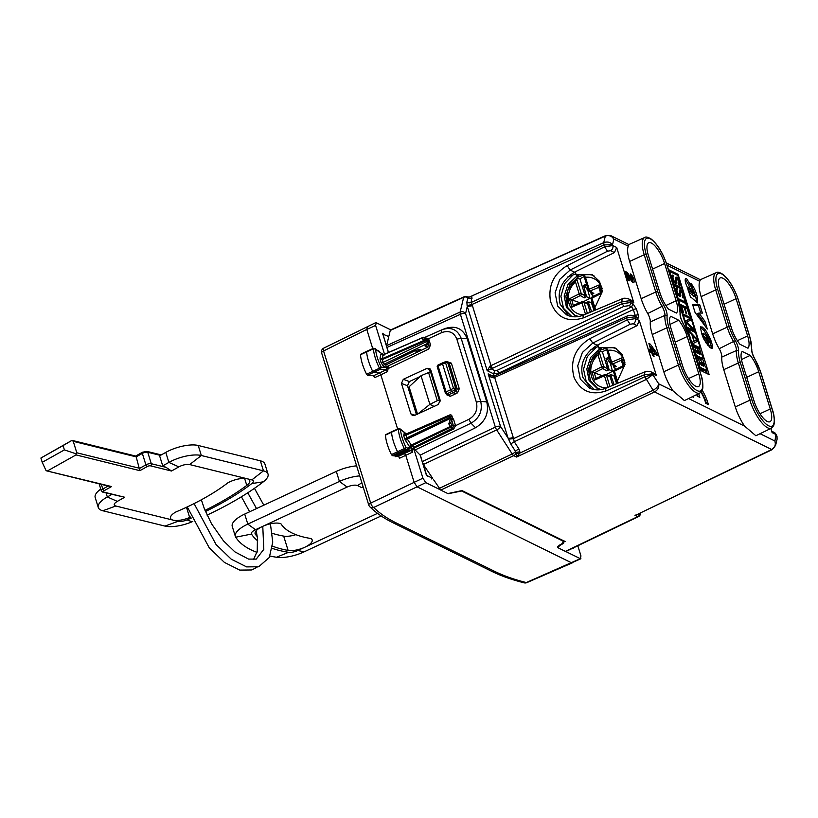 <?xml version="1.0" encoding="UTF-8"?>
<svg xmlns="http://www.w3.org/2000/svg" width="818" height="818" viewBox="0 0 818 818"><rect width="100%" height="100%" fill="white"/><g stroke="black" fill="none" stroke-linecap="round" stroke-linejoin="round"><path stroke-width="1.23" d="M257.271 536.577A157.465 56.544 -17.2 0 1 255.421 534.348A14.305 5.133 -17.2 0 1 255.124 533.776A14.305 5.133 -17.2 0 1 262.517 526.455A14.305 5.133 -17.2 0 1 280.963 523.817A129.346 46.442 -17.2 0 0 291.985 532.968A129.346 46.442 -17.2 0 0 310.799 538.5A14.305 5.133 162.8 0 1 312.169 539.931A14.305 5.133 162.8 0 1 304.777 547.252L297.783 550.504A8.037 2.883 162.8 0 1 288.56 552.314A160.676 57.7 -17.2 0 1 272.21 548.357M359.716 475.871A24.1 8.65 -17.2 0 0 339.419 481.434L336.31 471.413L244.705 514.072L247.813 524.103L339.419 481.434L347.129 487.047L255.523 529.716A8.037 2.883 -17.2 0 0 251.494 534.082L235.717 537.191A24.1 8.65 -17.2 0 1 235.359 536.434A24.1 8.65 -17.2 0 1 247.813 524.103L255.523 529.716M347.129 487.047A8.037 2.883 -17.2 0 1 357.517 485.585L361.75 487.661L363.161 486.996M362.977 486.383L361.75 487.661M336.31 471.413A24.1 8.65 -17.2 0 1 356.607 465.841M381.168 515.953L304.163 551.823L297.783 550.504M377.517 513.367L304.777 547.252A14.305 5.133 162.8 0 1 288.11 550.432A157.465 56.544 -17.2 0 1 272.496 546.168M272.23 533.316A157.465 56.544 -17.2 0 0 283.672 536.107A14.305 5.133 162.8 0 0 295.86 534.665M288.56 552.314L276.484 557.252A24.1 8.65 162.8 0 0 304.163 551.823M276.484 557.252A176.749 63.467 -17.2 0 1 269.991 556.056M256.995 552.365A176.749 63.467 -17.2 0 1 235.717 537.191M257.721 540.831A160.676 57.7 -17.2 0 1 251.494 534.082M235.359 536.434L232.251 526.403A24.1 8.65 -17.2 0 1 244.705 514.072M190.829 516.945A157.465 56.544 -17.2 0 1 189.643 517.467A14.305 5.133 -17.2 0 1 173.212 520.166A14.305 5.133 -17.2 0 1 170.512 518.254A14.305 5.133 -17.2 0 1 175.768 512.027A129.346 46.442 -17.2 0 0 204.5 498.05A129.346 46.442 -17.2 0 0 227.936 482.773A14.305 5.133 162.8 0 1 247.087 478.734L251.832 479.9A8.037 2.883 162.8 0 1 251.791 483.561A160.676 57.7 -17.2 0 1 222.68 502.538A160.676 57.7 -17.2 0 1 205.471 511.516M164.98 526.086L102.843 510.759L115.819 506.005L177.956 521.332A8.037 2.883 -17.2 0 0 186.995 519.9L192.077 521.792A24.1 8.65 -17.2 0 1 164.98 526.086L177.956 521.332M115.819 506.005A8.037 2.883 -17.2 0 1 117.311 501.393L124.704 497.252L103.722 492.078A2.413 0.869 -17.2 0 1 104.172 490.698A1.605 0.767 -119.3 0 1 102.792 489.031L101.35 484.368M102.843 510.759A24.1 8.65 -17.2 0 1 98.283 507.528A24.1 8.65 -17.2 0 1 107.322 496.945L111.841 494.409M103.722 492.078A1.605 1.288 -76.1 0 1 102.894 492.201L124.704 497.252M104.172 490.698L111.555 486.557L110.093 486.526M98.283 507.528L95.185 497.508A24.1 8.65 -17.2 0 1 100.767 489.092M166.054 467.354L171.483 471.015L150.512 465.841A1.605 1.288 103.9 0 0 151.299 463.714L166.054 467.354L162.731 465.871L168.886 462.415A24.1 8.65 162.8 0 1 201.33 455.514L263.468 470.851L251.832 479.9M251.791 483.561L263.355 481.812A24.1 8.65 162.8 0 0 268.028 474.072L264.92 464.051A24.1 8.65 162.8 0 0 260.369 460.82L198.232 445.483L201.33 455.514L189.684 464.563L247.087 478.734A14.305 5.133 162.8 0 1 249.787 480.647A14.305 5.133 162.8 0 1 246.78 485.411A157.465 56.544 -17.2 0 1 220.809 502.078A157.465 56.544 -17.2 0 1 205.001 510.371M189.684 464.563A8.037 2.883 162.8 0 0 178.876 466.873L168.886 462.415L165.778 452.395A24.1 8.65 162.8 0 1 198.232 445.483M171.483 471.015L178.876 466.873M150.512 465.841A2.413 0.869 162.8 0 0 147.26 466.526L139.878 470.667L136.177 456.853L73.252 441.331L71.994 440.37L63.058 445.595L64.397 449.9L42.229 462.323L40.9 458.029L63.058 445.595M162.731 465.871L159.622 455.841L165.778 452.395M135.44 456.342L136.177 456.853L135.44 456.342M161.258 454.931L146.903 451.383A1.605 1.288 103.9 0 1 147.741 452.252L151.299 463.714A4.018 1.442 162.8 0 0 145.89 464.859L139.735 468.315L76.8 452.783L73.252 441.331M268.028 474.072A24.1 8.65 162.8 0 0 263.468 470.851L260.369 460.82M263.355 481.812A176.749 63.467 -17.2 0 1 207.066 515.115M192.803 521.485A176.749 63.467 -17.2 0 1 192.077 521.792M191.289 518.05A160.676 57.7 -17.2 0 1 186.995 519.9M71.575 440.585L40.9 458.029M111.555 486.557L46.473 470.82M47.7 470.79L76.013 454.91L76.166 453.857L64.397 449.9M46.115 470.718L42.229 462.323M76.8 452.783L76.166 453.857M708.603 338.202L704.186 330.697L700.464 327.364A6.104 2.025 -115 0 0 700.525 328.427L702.417 335.728A14.356 4.755 -115 0 0 703.061 337.343A14.612 4.836 -115 0 0 703.828 339.071L708.368 346.014L706.087 338.672L704.257 336.73A2.403 0.798 -115 0 1 703.869 336.167A2.699 0.89 -115 0 1 703.521 335.482A3.067 1.022 -115 0 1 703.204 334.726A1.851 0.613 -115 0 1 703.03 334.081L702.008 334.562M703.03 334.081A1.83 0.603 -115 0 1 702.999 333.611L701.854 334.133M701.793 333.928A2.096 0.695 -115 0 1 701.813 333.918L703.183 333.274A2.096 0.695 -115 0 1 703.879 333.621L706.077 335.83L709.615 347.261L712.028 348.519L712.601 346.801L711.22 347.445L711.159 348.437M709.871 342.088A64.919 21.503 -115 0 1 710.198 343.141A24.898 8.241 -115 0 1 710.934 345.799A6.554 2.168 -115 0 1 711.22 347.445M705.781 342.762L704.717 339.306L703.296 337.885M706.527 337.282L707.253 336.944L708.685 338.284A2.474 0.818 -115 0 1 709.687 339.756A2.127 0.706 -115 0 1 709.983 340.452A2.117 0.706 -115 0 1 710.096 341.955A2.035 0.675 -115 0 1 710.004 342.026A2.035 0.675 -115 0 1 709.86 342.047L708.715 342.589A2.035 0.675 -115 0 1 708.633 342.66A2.035 0.675 -115 0 1 708.48 342.681A2.495 0.828 -115 0 1 708.163 342.537L708.153 342.527M703.204 334.726L702.222 335.186M688.582 398.55L744.595 426.096A25.225 8.354 -115 0 1 735.29 406.904L723.756 369.664A25.225 8.354 -115 0 1 721.803 357.077L736.404 350.554A1.605 1.309 4.8 0 1 738.582 351.075A9.611 3.18 -115 0 0 735.351 340.625L719.206 348.693A7.71 2.556 -115 0 1 721.803 357.077M719.206 348.693A25.225 8.354 -115 0 1 712.662 333.846L701.118 296.607A25.225 8.354 -115 0 1 699.738 281.31L667.038 265.226M702.253 390.309A20.082 6.656 -115 0 1 708.388 404.603L705.73 403.294A14.059 4.663 -115 0 0 700.985 392.251M696.742 394.562L697.202 396.065L699.84 397.364L698.684 393.611M692.345 396.71L693.531 397.292A14.059 4.663 -115 0 1 693.183 396.301M699.646 369.971L668.572 269.664L678.081 274.337L709.145 374.644L699.646 369.971M685.709 278.386L686.506 278.519C684.564 278.682 684.789 281.474 687.171 286.893L690.596 297.435A3.027 1.002 -115 0 1 690.74 297.312A2.168 0.716 -115 0 1 691.036 297.343A5 1.656 -115 0 1 691.578 297.711A9.08 3.006 -115 0 1 692.13 298.212L697.672 302.957L697.427 297.66L696.046 298.304L696.752 302.68M685.228 279.112L686.506 278.519L689.809 283.723L695.055 295.963L693.674 296.607L695.055 295.963M697.427 297.66C696.23 291.985 694.073 287.22 690.934 283.345L693.286 290.952A3.282 1.084 -115 0 1 694.288 292.159L695.484 295.687A1.595 0.532 -115 0 1 695.361 296.065L693.981 296.709M712.601 346.801A6.554 2.168 -115 0 0 712.304 345.165A24.898 8.241 -115 0 0 711.568 342.497A64.919 21.503 -115 0 0 710.464 339L705.556 330.053L702.192 326.995L700.464 327.374L700.873 326.494M702.376 313.1L698.94 313.038L704.891 321.229L707.314 329.051L695.044 312.384L692.641 304.633L699.83 304.899L702.376 313.1M703.521 335.482L702.498 335.953M703.869 336.167L702.785 336.668M704.257 336.73L703.04 337.302M704.584 337.169L703.255 337.793M706.087 338.672L704.717 339.306M702.192 326.995L700.821 327.64M705.556 330.053L704.186 330.697M707.253 336.944L708.408 340.687L707.682 341.024M708.408 340.687L709.533 341.904L708.163 342.537M708.48 342.681L709.86 342.047A2.495 0.828 -115 0 1 709.533 341.904M700.351 279.715L699.738 281.31M650.739 371.72A4.018 3.507 116.2 0 1 650.862 371.771A4.018 3.507 116.2 0 1 652.529 373.775L652.805 374.685L646.138 379.501L514.266 441.73A4.018 1.462 -32.8 0 0 510.923 444.276L508.05 438.07L500.524 426.403L465.575 313.591L467.282 306.464L472.446 305.748L471.996 304.48L603.991 244.93L604.563 246.801L612.815 245.574L612.529 244.674L604.011 244.919L603.735 242.649C607.283 241.412 610.218 242.087 612.529 244.674L613.878 239.071L610.913 235.717L628.848 244.541L628.244 246.146L613.878 239.071C611.7 235.911 608.837 234.919 605.31 236.095L469.42 297.057L605.657 235.594M744.595 426.096L755.893 435.759L771.374 428.192A24.929 8.262 -115 0 1 749.871 400.237L735.29 406.904M654.635 391.904L653.061 390.247L654.635 391.904C657.866 389.981 659.226 387.303 658.725 383.857C658.285 386.311 656.394 388.438 653.061 390.237L644.84 376.72L652.805 374.685L658.725 383.857L673.102 390.932L684.41 400.585L699.891 393.029A24.929 8.262 -115 0 1 678.388 365.073L663.797 371.74L652.263 334.49A25.225 8.354 -115 0 1 650.31 321.903L664.911 315.39A1.605 1.309 4.8 0 1 667.099 315.901A9.611 3.18 -115 0 0 663.858 305.451A23.323 7.73 -115 0 1 657.805 291.729A1.605 0.573 162.8 0 0 655.75 292.016L641.169 298.682L629.635 261.433A25.225 8.354 -115 0 1 628.244 246.146M760.075 433.714L774.922 441.025C775.945 444.726 774.881 447.548 771.711 449.491L638.234 513.98M673.102 390.932A25.225 8.354 -115 0 1 663.797 371.74M697.989 396.454L697.314 394.286M701.384 391.812A20.082 6.656 -115 0 1 706.578 403.714M699.431 348.335L701.159 353.938M702.723 358.979L704.83 365.779M706.384 370.81L707.294 373.734M678.081 274.337L676.813 274.93M669.052 271.218L669.605 271.494M692.253 287.619L693.981 291.709M695.423 295.993L696.046 298.304M692.243 294.102L693.674 296.607M689.809 283.723L688.439 284.367L689.789 287.66M685.136 279.153L688.439 284.367M699.83 304.899L698.46 305.543L700.791 313.069M692.866 305.329L698.46 305.543M704.891 321.229L703.521 321.873L704.605 325.359M698.94 313.038L697.57 313.683L703.521 321.873M771.671 431.198L774.329 432.507A4.018 3.507 116.2 0 1 775.985 434.511L772.1 432.599L770.822 428.468M663.858 305.451L647.713 313.529A7.71 2.556 -115 0 1 650.31 321.903M647.713 313.529A25.225 8.354 -115 0 1 641.169 298.682M628.112 298.662A4.018 3.507 116.2 0 1 628.234 298.713L632.089 300.615L633.786 302.629L616.7 247.486L612.815 245.574A4.018 3.507 -63.8 0 1 610.606 250.697L614.43 252.588L616.7 247.486M654.737 373.673L656.414 375.687L639.328 320.544L635.443 318.631L627.202 319.858L630.157 324.265L633.234 323.754A4.018 3.507 -63.8 0 0 635.443 318.631L634.88 316.822A2.413 2.106 -63.8 0 0 633.889 315.615L636.445 316.873A2.413 2.106 -63.8 0 1 637.437 318.079L634.88 316.822L626.608 317.946L627.202 319.858L589.798 338.683C574.921 348.09 569.706 361.075 574.134 377.64C580.708 391.29 591.332 395.728 605.985 390.943A4.018 1.35 -112.8 0 1 606.158 388.121C600.136 390.523 594.492 390.462 589.246 387.957L580.289 379.082L577.733 365.851L582.375 352.435L592.753 343.09L630.157 324.265M630.985 280.318L632.345 279.684A1.605 0.532 -115 0 0 632.273 278.284A1.605 0.532 -115 0 0 631.22 276.791L630.341 273.928A4.816 1.595 -115 0 1 633.48 278.406A4.816 1.595 -115 0 1 633.705 282.588A4.816 1.595 -115 0 1 631.015 280.369L627.703 275.063L629.482 280.789L628.071 280.093L625.412 271.504L626.813 272.189A3.211 1.063 -115 0 1 628.142 273.631L626.762 274.265A3.211 1.063 65 0 0 625.934 273.202M632.345 279.684A1.605 0.532 -115 0 1 631.455 278.938L628.142 273.631M654.073 356.331L653.183 353.468L657.416 355.544L656.527 352.681L650.3 344.153L648.889 343.458L650.893 349.91L649.482 349.214L650.371 352.077L651.772 352.773L652.662 355.636L654.073 356.331M771.691 449.501L772.621 449.062L771.691 449.501L654.615 391.914L516.587 457.037L516.046 452.937A4.018 3.507 116.2 0 1 513.765 455.646L440.769 490.094L447.845 493.571L462.017 490.585L565.105 541.526M564.706 541.107L563.438 542.763M557.62 546.557L558.316 547.917L559.41 545.708L563.612 543.305M558.316 547.917L565.391 551.393L566.312 550.954M774.329 432.507L776.63 435.166L775.985 434.511L774.922 441.025L775.607 445.391L772.304 449.552L638.101 514.041M700.28 347.936L692.181 343.959L669.717 271.443L677.815 275.431L700.28 347.936L698.909 348.58L696.098 347.2M694.267 346.3L691.956 345.165M695.218 351.832L696.292 355.298L697.519 355.902L698.01 357.466L701.895 359.368L703.265 358.724L702.222 355.349L695.811 346.822L694.513 346.188L696.445 352.435L695.218 351.832L694.175 352.323M695.361 356.147L697.284 358.437M694.513 346.188L693.143 346.822L694.758 352.047M698.889 363.662L699.963 367.129L701.19 367.732L701.67 369.307L705.556 371.198L706.936 370.554L705.893 367.19L699.482 358.662L698.173 358.018L700.116 364.266L698.889 363.662L697.836 364.153M699.022 367.988L701.691 370.626L703.071 369.992L702.58 368.417L706.936 370.554M698.173 358.018L696.803 358.662L698.419 363.877M689.349 292.026L691.588 294.408L692.958 293.764L690.719 291.382L689.349 292.026L688.061 290.073M775.597 445.401L777.1 439.174L776.63 435.166M440.769 490.094L433.622 479.788M420.35 455.064L422.701 463.244M386.423 346.157L388.56 352.446M391.188 330.012L390.268 330.452L389 335.728M467.753 297.067L467.436 296.883A4.018 4.018 0 0 0 464.01 296.832A4.018 1.309 65.7 0 0 463.673 297.323A4.018 3.497 13.5 0 1 467.927 297.711L467.702 297.016L471.833 296.811L467.753 297.067A4.018 3.507 -63.8 0 0 467.436 296.883M656.414 375.687L652.529 373.775L644.236 374.859L644.819 376.73L513.561 438.663L508.479 439.123M616.527 348.662A22.096 19.274 -63.8 0 0 602.416 349.531L598.756 347.732L597.866 344.859L637.069 325.636L639.328 320.544M598.756 347.732L614.86 347.732L622.13 354.419L625.024 364.409L616.056 383.959M633.786 302.629L629.891 300.717L630.453 302.537L622.201 303.713L621.608 301.801L583.357 317.885A4.018 1.35 -112.8 0 1 583.531 315.063L621.782 298.979C623.51 298.815 622.232 297.558 628.234 298.713A4.018 3.507 116.2 0 1 629.891 300.717L621.608 301.801L622.345 299.04M568.704 315.768L560.187 304.265C556.905 291.126 561.659 280.431 574.471 272.169L614.43 252.588M575.228 271.801L576.117 274.674L592.222 274.674L599.492 281.361L602.396 291.351L593.418 310.901M627.703 275.063L626.66 275.543M632.774 282.394A4.816 1.595 65 0 0 632.334 279.684M627.355 275.216L626.762 274.265M653.183 353.468L652.14 353.949M655.555 354.634L653.93 351.638M656.527 352.681L655.146 353.315M651.159 347.854L649.584 345.697M650.3 344.153L649.257 344.634M650.893 349.91L649.85 350.39M739.963 344.286A18.477 6.125 -115 0 1 731.425 327.946L719.881 290.697A18.477 6.125 -115 0 1 720.188 277.936A18.477 6.125 -115 0 1 736.088 298.672L747.621 335.912A18.477 6.125 -115 0 1 747.959 348.223L739.963 344.286M750.178 355.38A18.477 6.125 -115 0 1 758.715 371.73L770.249 408.969A18.477 6.125 -115 0 1 769.953 421.74A18.477 6.125 -115 0 1 754.053 401.004L742.519 363.754A18.477 6.125 -115 0 1 742.182 351.454L750.178 355.38L741.466 359.603M439.205 488.428L512.211 453.98A4.018 1.288 -115.3 0 0 513.765 455.646L516.587 457.037L519.859 453.1L516.209 453.632M565.391 551.393L637.723 516.628A4.018 1.35 64.3 0 0 638.326 516.69A4.018 4.018 0 0 0 640.494 514.001A4.018 3.497 -166.5 0 0 640.555 512.937L639.451 514.256L639.471 513.387M639.952 513.152L640.003 513.919A4.018 3.507 116.2 0 1 637.723 516.628L634.901 515.238L639.451 514.256M676.466 313.049L668.47 309.122A18.477 6.125 -115 0 1 659.932 292.772L648.398 255.533A18.477 6.125 -115 0 1 648.694 242.762A18.477 6.125 -115 0 1 664.594 263.498L676.128 300.748A18.477 6.125 -115 0 1 676.466 313.049M670.688 316.28L678.684 320.216A18.477 6.125 -115 0 1 687.222 336.556L698.766 373.806A18.477 6.125 -115 0 1 698.47 386.566A18.477 6.125 -115 0 1 682.57 365.83L671.026 328.591A18.477 6.125 -115 0 1 670.688 316.28M692.181 343.959L691.66 344.204M669.717 271.443L669.196 271.688M696.292 355.298L695.249 355.789M697.519 355.902L696.149 356.536M698.01 357.466L696.629 358.11M703.265 358.724L698.92 356.587L698.92 358.386M699.963 367.129L698.909 367.619M701.19 367.732L699.809 368.376M701.67 369.307L700.3 369.94M690.719 291.382L689.441 289.429L688.122 290.042M689.155 287.159L689.155 287.159A3.241 1.074 -115 0 1 689.605 287.466L691.363 290.41A55.297 18.313 -115 0 1 692.958 293.764M689.441 289.429A3.824 1.268 -115 0 1 689.124 288.662A2.659 0.879 -115 0 1 688.93 288.12A2.076 0.685 -115 0 1 688.828 287.568L687.58 287.752M688.828 287.568L687.734 288.079M688.93 288.12L687.969 288.57M689.124 288.662L688.224 289.081M431.812 478.55L432.456 478.264A4.018 1.329 65 0 0 432.702 478.346L431.321 478.949M432.702 478.346L422.875 463.837M385.881 344.409L386.689 345.615L460.145 312.026A4.018 1.309 65.7 0 0 460.401 314.306A4.018 1.442 -17.2 0 1 465.575 313.591A4.018 3.497 13.5 0 0 460.145 312.026L463.673 297.323L390.268 330.452M388.877 336.004L388.53 336.443A4.018 1.329 -115 0 1 388.785 336.607L386.74 345.145M469.409 297.057L467.814 297.067M633.02 303.795L636.455 309.132L638.224 314.818L635.126 315.257L633.357 309.562L631.639 306.893L629.073 305.635A2.413 2.106 116.2 0 0 630.453 302.537L633.02 303.795L631.639 306.893L497.027 370.411A2.413 0.777 -115.3 0 1 498.745 373.08L493.581 373.816L487.17 370.656L490.094 366.004L491.27 368.898L487.17 370.656L467.282 306.464L467.109 305.595L471.996 304.48L471.127 302.476L471.833 296.811M644.973 372.098L644.236 374.859L605.985 390.943M597.866 344.859L597.099 345.227C584.287 353.478 579.533 364.184 582.825 377.323L591.342 388.826M593.878 275.605A22.096 19.274 116.2 0 0 579.788 276.474L576.117 274.674M583.357 317.885C567.109 322.844 556.148 317.323 550.494 301.321C548.029 285.779 553.582 273.877 567.171 265.625L604.563 246.801L607.529 251.208L610.606 250.697M650.555 350.063L650.923 351.239L652.805 352.159L654.175 351.525L651.414 347.732L650.371 348.223M518.888 448.898A4.018 1.462 -32.8 0 0 515.544 451.434A3.62 3.17 -167.6 0 1 516.046 452.937A4.018 1.892 177.1 0 1 519.88 451.894L518.888 448.898L514.266 441.73L513.213 437.344A4.018 1.442 162.8 0 1 508.05 438.07L488.162 373.877C489.287 376.331 491.148 377.64 493.755 377.824L493.602 376.413M669.973 324.429L678.684 320.216M677.682 278.284L676.926 278.631L678.92 281.678L678.96 285.134L679.932 284.756L679.646 282.179L676.517 277.23A3.855 1.278 -115 0 0 675.934 277.159A3.855 1.278 -115 0 0 675.586 277.783L676.046 281.965A2.986 0.992 -115 0 1 675.77 282.486A2.986 0.992 -115 0 1 675.361 282.455L673.613 280.216L672.856 277.118L672.13 277.455L672.406 275.114L673.132 275.196L673.603 276.709L672.079 277.169L673.163 276.668M676.946 278.641L675.658 279.02L676.568 278.59M672.14 277.476L673.705 281.474L675.995 283.948L676.875 283.008L676.476 278.662M674.717 285.646L681.68 289.071L681.241 287.65L674.277 284.224L674.717 285.646M681.742 291.147L681.057 291.464L682.856 294.388L682.897 297.854L683.797 297.65L683.163 293.723L680.811 290.165L679.523 290.513L679.983 294.674A2.986 0.992 -115 0 1 679.707 295.206A2.986 0.992 -115 0 1 679.298 295.165L677.549 292.926L676.793 289.828L676.077 290.165L676.343 287.824L677.069 287.905L677.539 289.419L676.016 289.879L677.1 289.378M676.977 289.449L676.026 289.93M679.523 290.492A3.855 1.278 -115 0 1 679.87 289.869A3.855 1.278 -115 0 1 680.464 289.94L679.553 290.37M681.057 291.453L679.594 291.729L680.504 291.3M676.077 290.185L677.641 294.183L679.932 296.658L680.811 295.727L680.382 291.433M684.768 299.04L684.134 298.734L685.147 301.985L678.817 298.877L679.257 300.288L685.586 303.406L687.212 306.934L684.768 299.04L684.298 299.255M689.298 315.38L689.922 315.687L687.529 307.946L680.566 304.521L682.969 312.261L683.592 312.568L681.639 306.249L684.196 307.507L686.097 313.621L686.721 313.928L684.83 307.824L687.335 309.051L689.298 315.38M686.885 322.077L691.21 319.818L690.525 317.629L683.572 314.204L684.012 315.625L690.198 318.672L685.658 320.953L686.026 322.159L693.869 330.533L687.682 327.486L688.122 328.897L695.085 332.323L694.4 330.145L686.885 322.077L686.23 322.374M697.795 341.096L697.314 339.531L688.459 329.991L688.93 331.525L691.905 334.726L693.94 341.31L692.243 342.21L692.723 343.744L697.795 341.096L696.425 341.74L695.975 340.298M697.907 353.345L697.038 350.513L700.085 354.388L697.907 353.345M701.578 365.176L700.699 362.343L703.756 366.219L701.578 365.176M432.456 478.264L427.354 475.749L426.209 473.97L423.254 463.653M434.082 406.423L429.89 404.358L421.014 375.707L428.581 372.558L430.708 372.364L431.751 373.1M417.558 414.215L429.89 404.358L437.282 400.667L439.389 400.37L440.319 401.045M421.014 375.707L409.072 386.812L417.517 414.072M388.53 336.443L382.701 334.143M383.417 333.928L383.161 335.022L386.045 344.327M467.109 305.595L466.873 302.087L467.927 297.711A4.018 3.497 -166.5 0 0 472.17 298.1M490.923 375.943L488.162 373.877L493.213 376.362M567.171 265.625L570.126 270.032L559.747 279.378L555.095 292.793L557.661 306.034L566.618 314.899C571.864 317.404 577.498 317.466 583.531 315.063M651.414 347.732L652.294 350.595L650.923 351.239M652.294 350.595L654.175 351.525M673.132 275.196L672.048 275.697M672.917 275.104L672.12 275.472M672.723 275.063L672.212 275.298M676.68 283.744L676.169 283.979M676.721 283.662L676.077 283.969M676.762 283.58L675.975 283.948M676.793 283.478L675.883 283.907M676.844 283.263L675.678 283.805M675.494 283.682L675.423 282.65L676.803 282.026M676.875 283.008L675.494 283.652M676.875 282.731L675.504 283.365M676.854 282.404L675.474 283.048M676.721 281.535L676.057 281.852M676.588 280.84L676.026 281.106M676.435 279.95L675.872 280.216M676.363 279.194L675.729 279.48M676.374 279.061L675.709 279.367M676.384 278.948L675.699 279.265M676.394 278.856L675.678 279.194M676.414 278.774L675.668 279.122M676.445 278.713L675.658 279.081M676.517 278.621L675.658 279.02M678.879 283.682L679.911 283.233M679.86 284.94L679.226 285.237M679.932 284.756L679.032 285.165M679.983 284.521L678.92 285.012M680.003 284.245L678.848 284.787M680.003 284.102L678.807 284.654M679.993 283.938L678.766 284.511M679.983 283.774L678.725 284.367M679.962 283.601L678.674 284.204M679.942 283.417L678.623 284.03M679.87 283.038L679.114 283.386M679.819 282.834L679.155 283.151M679.768 282.629L679.165 282.916M679.717 282.425L679.144 282.68M679.646 282.179L679.104 282.425M678.388 279.306L677.877 279.551M678.265 279.122L677.733 279.367M678.153 278.938L677.601 279.194M678.04 278.764L677.447 279.03M677.918 278.59L677.294 278.887M677.805 278.427L677.12 278.744M677.57 278.13L676.629 278.57M676.189 278.764L675.566 278.151M677.457 277.997L676.077 278.641M677.335 277.875L675.965 278.509M677.222 277.752L675.842 278.396M677.1 277.639L675.729 278.284M676.987 277.547L675.617 278.181M676.875 277.455L675.566 278.059M676.762 277.374L675.576 277.926M676.65 277.302L675.586 277.793M676.517 277.23L675.617 277.65M675.361 282.455L674.605 282.803M675.177 282.343L674.492 282.66M674.983 282.2L674.359 282.486M674.789 282.005L674.216 282.282M674.594 281.791L674.052 282.036M674.39 281.525L673.879 281.76M672.907 278.171L672.376 278.417M672.856 277.864L672.294 278.12M672.825 277.578L672.232 277.864M672.836 277.333L672.171 277.639M672.917 276.934L672.11 277.312M681.241 287.65L679.983 288.233M677.069 287.905L675.985 288.406M676.854 287.813L676.057 288.192M676.67 287.772L676.149 288.008M680.617 296.453L680.106 296.699M680.658 296.382L680.014 296.678M680.699 296.29L679.911 296.658M680.74 296.188L679.819 296.617M680.78 295.983L679.615 296.525M679.431 296.402L679.369 295.359M680.811 295.727L679.431 296.361M680.811 295.441L679.441 296.075M680.791 295.114L679.421 295.758M680.74 294.736L679.369 295.38M680.658 294.245L679.993 294.562M680.535 293.55L679.962 293.815M680.371 292.67L679.809 292.926M680.3 291.903L679.676 292.2M680.31 291.781L679.656 292.087M680.32 291.668L679.635 291.985M680.331 291.576L679.625 291.903M680.351 291.494L679.605 291.842M683.797 297.65L683.163 297.946M683.868 297.466L682.969 297.875M683.92 297.231L682.856 297.721M683.94 296.965L682.795 297.496M683.94 296.811L682.754 297.363M683.93 296.648L682.703 297.22M683.92 296.484L682.662 297.077M683.899 296.31L682.611 296.914M683.879 296.126L682.56 296.75M683.848 295.942L682.498 296.566M683.807 295.748L683.05 296.106M683.756 295.543L683.102 295.86M683.705 295.339L683.102 295.625M683.654 295.134L683.081 295.4M683.582 294.889L683.04 295.134M682.324 292.016L681.813 292.261M682.212 291.832L681.67 292.077M682.089 291.648L681.537 291.903M681.977 291.474L681.384 291.75M681.854 291.3L681.23 291.597M681.629 290.993L680.862 291.341M681.506 290.85L680.566 291.28M680.126 291.474L679.513 290.86M681.394 290.707L680.014 291.351M681.271 290.584L679.901 291.218M681.159 290.462L679.778 291.106M681.046 290.359L679.666 290.993M680.924 290.257L679.553 290.891M680.811 290.165L679.502 290.768M680.699 290.083L679.513 290.635M679.298 295.165L678.551 295.523M679.114 295.063L678.439 295.38M678.92 294.909L678.306 295.196M678.725 294.725L678.153 294.991M678.531 294.5L677.989 294.746M678.327 294.235L677.815 294.48M676.844 290.881L676.312 291.126M676.793 290.574L676.23 290.83M676.772 290.298L676.169 290.574M676.772 290.042L676.108 290.349M676.854 289.644L676.046 290.022M677.038 289.408L676.016 289.879M685.147 301.985L683.889 302.568M687.529 307.946L686.271 308.529M691.21 319.818L689.83 320.451L689.4 319.071M690.525 317.629L689.277 318.212M693.869 330.533L692.611 331.116M693.224 331.413L693.071 330.901M694.4 330.145L693.776 330.431M686.21 322.343L689.83 320.451M697.314 339.531L696.67 339.828M692.703 343.683L696.425 341.74M694.4 341.065L696.752 339.92L692.713 335.605L693.94 341.29M420.309 349.736L419.532 349.347L420.309 349.736L417.558 352.016M417.732 351.812L416.751 352.006L417.732 351.812L416.751 352.006L415.278 350.595L419.532 349.347M417.466 352.077L386.137 366.914L388.141 368.468L387.538 371.576L386.27 369.746L387.118 367.875M415.278 350.595L385.871 364.91L386.127 366.914M360.973 354.388L360.493 354.746C360.983 360.503 363.008 367.006 366.566 374.235L367.486 375.268L373.458 375.779L374.736 377.599L380.84 374.818L379.562 372.998L373.714 372.507A1.605 0.532 65 0 1 372.722 371.382A24.1 7.986 65 0 1 366.607 351.791A1.605 0.532 65 0 1 366.761 351.29L360.626 354.286M397.65 429.082L380.84 374.818L387.538 371.576M372.732 348.642L366.781 329.429L323.57 350.963A4.018 1.472 -116.5 0 1 323.683 348.161A4.018 4.018 0 0 0 321.638 352.957A4.018 1.442 -17.2 0 1 323.57 350.963L370.687 503.08L414.153 482.354L405.8 455.401L404.532 453.581L402.967 453.397M381.525 354.399L381.597 353.54M413.417 447.518L452.875 428.008L453.683 428.99L455.544 425.687L468.847 419.327L471.035 423.203L415.125 449.941L413.417 447.518L422.926 478.203L414.153 482.344L417.016 486.792L571.618 562.845L580.913 558.725L580.32 558.674L580.964 555.954L577.815 545.77M412.957 448.571L412.497 452.149L411.239 450.329L413.407 447.528M384.511 354.204L375.605 325.452L376.26 322.732L375.677 322.67L323.683 348.161M367.425 326.719L366.781 329.429L375.605 325.452M384.041 355.247L381.914 353.407M416.434 414.573L407.497 385.728L409.358 381.577L403.315 379.286L401.433 383.427L410.871 413.877L412.517 415.605L414.521 415.452L438.315 404.47L440.186 400.329L430.759 369.9L429.787 368.519L427.108 368.315L431.178 371.26M403.315 379.286L427.108 368.315M394.419 455.892L400.646 453.121L398.57 452.886A1.605 0.532 -115 0 1 397.568 451.751A24.1 7.986 -115 0 1 391.556 432.201L385.442 435.156C385.891 440.871 387.885 447.354 391.423 454.603L392.343 455.646L395.943 456.066M396.822 456.168L398.427 456.362L399.705 458.182L412.497 452.149M367.486 375.268L380.39 369.245L381.208 367.149L379.48 368.223L380.39 369.245L386.27 369.746L373.458 375.779M383.386 366.198L381.096 362.64A1.605 0.573 -17.2 0 0 383.151 362.354L384.296 364.133L383.386 366.198L386.188 367.579L381.208 367.149A22.362 7.403 -115 0 1 375.585 349.143L375.176 348.488L373.407 348.744A23.967 7.935 65 0 0 379.48 368.223L366.566 374.235M383.11 354.91L379.583 351.965M383.08 354.828A1.605 1.268 -51.8 0 0 382.793 354.48L379.664 352.026M412.088 448.448L411.076 448.121L411.986 446.055L413.663 446.955M440.381 489.829L425.8 482.651L422.926 478.203M468.847 419.327C475.432 415.401 477.957 409.736 476.413 402.323L456.853 339.153L461.147 338.233C457.487 329.511 451.127 326.668 442.078 329.715L442.057 329.726A4.018 1.319 66 0 0 442.057 329.726A4.018 1.319 66 0 0 441.955 332.517L428.601 338.683A1.605 0.573 162.8 0 1 426.536 338.969L425.125 338.325L425.483 337.957L428.54 338.488L426.505 338.877L425.462 337.967M382.456 354.848L381.648 354L380.912 354.347L380.022 358.059L380.237 359.879L382.292 359.603L382.17 358.693L426.168 339.48A1.605 1.339 95.5 0 1 427.098 339.153L422.507 339.122L422.875 337.599A1.605 1.401 13.5 0 1 425.023 338.223A1.605 1.401 -63.8 0 0 423.233 337.425A1.605 0.521 66.4 0 0 423.008 337.394A1.605 0.521 66.4 0 0 422.875 337.599L383.059 354.981L380.912 354.347M442.057 329.726L424.542 337.517L442.037 329.736M415.125 449.941L420.186 455.145L475.524 427.742L471.035 423.203C479.471 418.172 482.702 410.902 480.718 401.393A4.018 1.442 162.8 0 0 476.413 402.323M452.354 417.722L453.561 419.256L455.544 425.687L453.448 425.871L452.906 427.988L453.683 428.99L413.867 448.172M388.325 366.167L387.936 367.967M459.287 388.754L457.18 389.02L449.256 363.437L447.671 362.486A1.605 1.431 -59.1 0 0 445.861 361.648A1.605 0.532 67.4 0 0 445.636 361.628A1.605 0.532 67.4 0 0 445.575 362.752A1.605 0.573 162.8 0 1 447.671 362.486L455.585 388.059A1.605 1.431 -58.9 0 1 454.665 390.084L451.71 391.566L453.561 392.476L456.321 391.086L457.18 389.02L455.585 388.059L453.499 388.315L457.507 392.844L459.287 388.754L451.362 363.161L447.19 361.791M442.835 362.916L442.569 364L445.575 362.752L453.499 388.315L450.565 389.787L442.569 364L438.111 366.075L446.096 391.863L450.565 389.787L451.71 391.566L447.241 393.642A1.605 1.401 116.2 0 1 446.086 393.652L449.072 394.542L453.561 392.476L454.716 394.245L450.207 396.331L446.556 394.736L446.25 393.734M451.362 363.161A1.605 0.573 -17.2 0 1 449.256 363.437L447.078 361.73A1.605 1.605 0 0 0 445.636 361.628L442.62 362.885M447.507 362.64L447.804 361.536M409.358 381.577L420.176 376.484M428.223 372.711L431.198 371.311M452.906 427.988L451.004 427.088L411.659 445.892A1.605 1.401 -63.8 0 0 410.759 447.957L409.317 447.906L409.143 448.591L406.065 447.528A22.362 7.403 -115 0 1 400.534 429.562L398.356 429.153L391.556 432.201A1.605 0.532 -115 0 1 391.71 431.71L385.575 434.706M408.836 450.053L408.366 450.698L407.313 449.869L400.646 453.121L402.17 453.305M409.317 447.906L408.571 450.667L395.656 456.689M379.736 352.405L375.585 349.143L373.407 348.744L360.493 354.746M375.176 348.488L378.57 351.484M557.477 547.222L557.876 547.631L558.97 545.432L562.549 543.387L563.428 540.473M563.745 540.637L564.052 541.598L461.659 491.004L448.233 493.694M557.569 546.649L558.029 547.712M565.729 551.496L580.32 558.674L526.301 582.549L524.185 582.835M376.26 322.732L390.769 329.869M383.202 354.777L382.313 354.797A1.605 1.401 116.2 0 1 381.648 354M445.626 328.315L442.783 329.429M444.828 328.652C455.452 325.083 462.916 328.437 467.19 338.713L486.761 401.883C489.133 413.059 485.381 421.679 475.524 427.742M406.086 434.031L400.114 428.908M425.994 345.472L427.773 343.356A1.605 1.207 45.6 0 0 428.428 343.079A1.605 1.605 0 0 0 428.836 341.443L428.479 340.278A1.605 1.605 0 0 0 427.098 339.153M398.489 428.704L398.356 429.153A23.967 7.935 -115 0 0 404.337 448.591L406.065 447.528L405.247 449.624L404.337 448.591L391.423 454.603M406.341 433.918L400.135 428.929L398.499 428.704L391.71 431.71M383.059 354.981L382.17 358.693A1.605 1.401 -166.5 0 1 380.022 358.059M411.986 446.055L406.587 438.039A1.605 0.573 162.8 0 1 404.542 438.325L405.575 440.554L407.098 439.164L450.606 418.366L448.775 423.908L450.391 426.423L411.025 445.237L409.501 446.628L405.575 440.554M567.682 276.975L575.872 273.877M449.972 414.992A1.605 0.521 66.4 0 0 449.747 414.961A1.605 1.605 0 0 1 451.925 415.973L452.293 417.139A1.605 0.573 162.8 0 1 452.098 417.558A1.605 0.767 -161.7 0 1 452.282 418.121A1.605 0.767 -161.7 0 1 450.606 418.366L450.074 417.262L406.587 438.039L405.994 434.194M448.775 423.908L450.636 423.09L452.282 418.121A1.605 1.605 0 0 0 452.293 417.139A1.605 0.573 162.8 0 0 450.074 417.262L449.706 416.076L451.73 416.372M404.204 433.397A1.605 1.401 -63.8 0 0 404.869 434.194L405.759 434.174L404.204 433.397L403.683 435.565L405.738 435.278L449.706 416.076A1.605 0.521 66.4 0 1 449.747 414.961L405.779 434.164M408.407 447.804L407.323 449.869L405.247 449.624L392.343 455.646M590.31 350.022L596.312 347.323L587.263 356.668L583.531 369.245L586.189 381.403L594.461 389.624M596.312 347.323L597.948 346.658L599.543 349.133L590.688 357.384L586.803 369.041L589.103 380.472L596.864 388.121L601.22 389.572M601.435 348.366L601.066 349.889L592.396 357.947L588.449 369.337L590.402 380.646L597.672 388.489M573.684 274.265L564.635 283.611L560.892 296.188L563.551 308.345L571.833 316.566M575.31 273.601L576.915 276.075L568.05 284.327L564.164 295.983L566.465 307.415L574.236 315.063L578.592 316.515M576.915 276.075L578.438 276.832L578.796 275.308M575.044 315.431L567.774 307.588L565.821 296.28L569.768 284.889L578.438 276.832M428.652 341.873L426.628 341.576L427.773 343.356L384.296 364.133L385.871 364.91M428.284 340.697L426.26 340.39L382.292 359.603L383.151 362.354L426.628 341.576L426.26 340.39A1.605 0.521 -113.6 0 1 426.168 339.48L422.507 339.122M597.948 346.658L598.5 346.924M599.543 349.133L601.066 349.889M573.07 548.04L573.592 548.295L573.858 547.211M388.397 352.517L382.609 333.294M427.354 476.352L426.209 474.573L420.186 455.145M590.013 298.355L587.876 290.482L585.003 286.198L583.531 285.472L586.578 296.699L590.013 298.355L583.377 301.719M594.461 309.817L593.94 310.063L591.281 302.435L588.142 301.75L586.24 302.558M590.565 291.975L591.424 294.439L593.929 296.525M591.608 311.668L588.142 301.75M580.136 302.517L578.725 302.333L578.94 303.018M586.496 284.091L583.531 285.472M584.185 276.648A23.599 20.593 -63.8 0 0 579.931 278.958L585.146 295.819L584.267 297.875L586.578 296.699M591.424 294.439L593.786 293.437L590.197 290.952A1.605 0.552 -113 0 1 589.154 289.194L585.473 277.302L583.766 275.001M592.017 292.619L593.786 293.437M590.238 312.241L587.549 303.57L585.78 302.752M587.396 313.437L584.021 302.537A1.605 1.431 -73.7 0 0 582.212 301.699A1.605 0.552 67 0 0 582.038 301.699A1.605 0.552 67 0 0 581.966 302.834A1.605 0.573 162.8 0 1 584.021 302.537L587.549 303.57M578.725 302.333L571.741 299.838L573.265 305.431L582.038 301.699A1.605 1.605 0 0 1 583.193 301.668M573.459 305.38L571.946 307.087L581.966 302.834L585.494 314.235M571.741 299.838L569.379 298.815L571.946 307.087M584.267 297.875L580.31 295.564A1.605 1.329 -59.8 0 0 581.24 293.539A1.605 0.573 162.8 0 0 579.175 293.846L575.494 281.954L576.537 278.365L579.931 278.958M598.827 287.22L600.535 292.742L598.745 287.057L599.175 284.94L601.741 293.212L600.504 292.742L591.925 297.098A1.605 0.511 63.1 0 0 591.946 298.181A1.605 0.573 -17.2 0 0 591.117 299.01A1.605 0.573 -17.2 0 0 591.261 299.163M599.175 284.94L589.154 289.194A1.605 0.573 -17.2 0 0 588.326 290.012A1.605 0.573 -17.2 0 0 588.469 290.165A1.605 1.36 -55.4 0 0 590.197 290.952L598.817 287.292M585.146 295.819L581.24 293.539L576.537 278.365L577.334 278.069M612.518 371.341L610.371 363.468L607.508 359.184L606.036 358.468L609.083 369.685L612.518 371.341L605.882 374.705M616.966 382.814L616.445 383.049L613.776 375.421L610.647 374.736L608.745 375.544M613.071 364.971L613.929 367.435L616.435 369.521M614.144 384.757L610.647 374.736M602.631 375.503L601.23 375.319L601.445 376.014M608.991 357.088L606.036 358.468M606.69 349.644A23.599 20.593 -63.8 0 0 602.426 351.955L607.651 368.816L606.772 370.861L609.083 369.685M613.929 367.435L616.291 366.433L612.692 363.949A1.605 0.552 -113 0 1 611.659 362.19L607.979 350.298L606.271 347.987M614.522 365.615L616.291 366.433M612.774 385.339L610.054 376.556L608.285 375.738M609.931 386.525L606.527 375.523A1.605 1.431 -73.7 0 0 604.717 374.695A1.605 0.552 67 0 0 604.543 374.695A1.605 0.552 67 0 0 604.461 375.83A1.605 0.573 162.8 0 1 606.527 375.523L610.054 376.556M595.954 378.345L594.246 372.834L591.884 371.812L594.451 380.084L595.77 378.417L604.543 374.695A1.605 1.605 0 0 1 605.698 374.654M594.246 372.824L601.23 375.319M606.772 370.861L602.815 368.55A1.605 1.329 -59.8 0 0 603.735 366.536A1.605 0.573 162.8 0 0 601.68 366.832L597.999 354.951L599.042 351.362L602.426 351.955M623.009 365.738L621.251 360.053L623.04 365.738L614.42 370.094A1.605 0.511 63.1 0 0 614.441 371.178A1.605 0.573 -17.2 0 0 613.612 372.006A1.605 0.573 -17.2 0 0 613.756 372.159M623.05 365.758L624.236 366.208L614.441 371.178L617.887 382.282M621.332 360.217L621.68 357.936L624.236 366.208M621.68 357.936L611.659 362.19A1.605 0.573 -17.2 0 0 610.831 363.008A1.605 0.573 -17.2 0 0 610.974 363.161A1.605 1.36 -55.4 0 0 612.692 363.949L621.322 360.288M607.651 368.816L603.735 366.536L599.042 351.362L599.839 351.055M255.421 534.348L255.042 533.142M357.517 485.585L361.853 482.753M283.672 536.107L288.11 550.432M189.643 517.467L186.484 507.262M117.311 501.393L107.322 496.945L106.105 492.998M102.894 492.201L101.289 490.8A4.018 1.442 -17.2 0 1 102.792 489.031L108.14 486.035M147.26 466.526A1.605 0.767 -119.3 0 1 145.89 464.859L142.342 453.407A1.605 0.767 -119.3 0 1 142.485 452.231L135.655 456.066M136.177 456.853L142.342 453.407A4.018 1.442 162.8 0 1 147.741 452.252L160.44 455.391M244.613 478.418L246.78 485.411M139.878 470.667L76.013 454.91M710.464 339L709.523 339.439M711.568 342.497L710.198 343.141M712.304 345.165L710.934 345.799M723.756 369.664L738.337 362.998A1.605 0.573 162.8 0 1 740.392 362.711L751.926 399.961A1.605 0.573 162.8 0 0 749.871 400.237L738.337 362.998A24.929 8.262 -115 0 1 736.404 350.554A8.006 2.648 -115 0 0 733.705 341.852A24.929 8.262 -115 0 1 727.243 327.18L715.709 289.94L701.118 296.607M738.327 300.104A1.605 0.573 -17.2 0 0 738.368 299.879A1.605 0.573 -17.2 0 0 738.214 299.715A23.323 7.73 -115 0 0 721.548 273.887A23.323 7.73 -115 0 0 717.764 289.654A1.605 0.573 162.8 0 0 715.709 289.94A24.929 8.262 -115 0 1 716.159 272.691L700.32 279.715L666.312 262.967M717.764 289.654L729.298 326.903A1.605 0.573 162.8 0 0 727.243 327.18L712.662 333.846M689.472 337.998A1.605 0.573 162.8 0 0 689.513 337.773A1.605 0.573 162.8 0 0 689.349 337.599L700.893 374.849A23.323 7.73 -115 0 1 697.11 390.615A23.323 7.73 -115 0 1 680.443 364.787A1.605 0.573 162.8 0 0 678.388 365.073L666.844 327.824A24.929 8.262 -115 0 1 664.911 315.39A8.006 2.648 -115 0 0 662.222 306.678A24.929 8.262 -115 0 1 655.75 292.016L644.216 254.766L629.635 261.433M666.844 264.94A1.605 0.573 162.8 0 0 666.885 264.715A1.605 0.573 162.8 0 0 666.721 264.551A23.323 7.73 -115 0 0 650.054 238.723A23.323 7.73 -115 0 0 646.271 254.49A1.605 0.573 162.8 0 0 644.216 254.766A24.929 8.262 -115 0 1 644.666 237.527L628.837 244.541M693.654 293.56L692.284 294.194M638.224 314.818C638.909 317.374 638.643 318.458 637.437 318.079M735.351 340.625A23.323 7.73 -115 0 1 729.298 326.903M740.392 362.711A23.323 7.73 -115 0 1 738.582 351.075M749.871 337.353A1.605 0.573 162.8 0 0 749.912 337.128A1.605 0.573 162.8 0 0 749.748 336.965A23.323 7.73 -115 0 1 751.558 348.601A9.611 3.18 -115 0 0 754.789 359.051A23.323 7.73 -115 0 1 760.842 372.773L772.376 410.012A1.605 0.573 -17.2 0 1 772.54 410.186A1.605 0.573 -17.2 0 1 772.499 410.411M772.376 410.012A23.323 7.73 -115 0 1 768.593 425.779A23.323 7.73 -115 0 1 751.926 399.961M680.443 364.787L668.899 327.548A1.605 0.573 162.8 0 0 666.844 327.824L652.263 334.49M683.306 323.877L683.316 323.713C681.179 319.674 680.167 316.505 680.29 314.204A1.605 1.309 -175.2 0 0 680.065 313.427A9.611 3.18 -115 0 0 683.306 323.877A23.323 7.73 -115 0 1 689.349 337.599M666.721 264.551L678.255 301.791A1.605 0.573 -17.2 0 1 678.419 301.954A1.605 0.573 -17.2 0 1 678.378 302.179M678.255 301.791A23.323 7.73 -115 0 1 680.065 313.427M466.873 302.087A4.018 3.497 13.5 0 0 471.127 302.476L603.735 242.649L605.31 236.095M637.069 325.636L633.234 323.754M634.093 315.717L635.126 315.257L634.727 316.883M498.99 373.867L498.745 373.08L633.357 309.562A2.413 0.869 -17.2 0 1 636.455 309.132M630.422 279.419L631.455 278.938M625.77 272.68L626.813 272.189M738.214 299.715L749.748 336.965M653.061 390.247L519.859 453.1L519.88 451.894M646.271 254.49L657.805 291.729M668.899 327.548A23.323 7.73 -115 0 1 667.099 315.901M754.789 359.051L754.81 358.887C752.672 354.848 751.66 351.679 751.783 349.368A1.605 1.309 -175.2 0 0 751.558 348.601M510.923 444.276L515.544 451.434A4.018 1.462 -32.8 0 1 512.211 453.98L496.669 429.9L423.663 464.348M387.006 347.425L460.401 314.306L495.35 427.119A4.018 1.442 -17.2 0 1 500.524 426.403A4.018 1.462 -32.8 0 1 496.669 429.9A4.018 1.288 -115.3 0 1 495.35 427.119L422.364 461.567M603.991 244.93A4.018 1.309 -114.3 0 1 603.735 242.649M633.889 315.615C630.852 315.012 628.439 315.237 626.649 316.269L494.716 375.799A2.413 0.787 65.7 0 0 494.665 377.466L513.213 437.344M493.755 377.824L626.608 317.946L626.997 316.31M646.128 379.501L644.819 376.73M589.798 338.683L592.753 343.09L597.099 345.227M472.446 305.748L490.994 365.626L622.201 303.713L623.919 306.382L629.073 305.635M497.027 370.411L494.962 370.707L491.27 368.898L623.919 306.382M607.529 251.208L570.126 270.032L574.471 272.169M747.621 335.912L737.366 340.697M724.083 304.255L736.088 298.672M770.249 408.969L759.994 413.755M746.722 377.313L758.715 371.73M652.6 269.091L664.594 263.498M665.872 305.523L676.128 300.748M675.228 342.149L687.222 336.556M688.5 378.581L698.766 373.806M439.389 400.37L430.708 372.364M494.962 370.707L493.581 373.816L494.256 375.994M490.094 366.004L490.994 365.626A2.413 0.777 64.7 0 0 492.722 368.294M437.282 400.667L428.581 372.558M419.951 349.634L416.751 352.006M425.8 482.651L373.683 507.467A4.018 1.493 -115.5 0 1 370.687 503.08A4.018 1.442 -17.2 0 0 368.765 505.064L321.638 352.947A4.018 1.442 -17.2 0 0 321.791 353.192M396.168 522.917L393.315 522.927C383.887 518.295 376.045 512.896 369.777 506.731A4.018 3.681 -45.3 0 1 368.908 505.299A4.018 1.442 -17.2 0 1 368.765 505.064A4.018 4.018 0 0 0 369.777 506.731L369.777 506.731A4.018 3.681 -45.3 0 0 373.683 507.467C379.572 513.285 387.067 518.438 396.168 522.917L494.563 571.322C503.673 575.8 514.246 579.543 526.301 582.549A4.018 1.186 66.5 0 0 526.823 582.641L572.201 562.907M428.601 338.683L430.534 344.91L428.704 349.02L388.172 368.57M456.853 339.153C453.99 332.353 449.021 330.135 441.955 332.517M457.507 392.844L454.716 394.245M398.427 456.362L411.239 450.329L409.235 450.094M413.1 449.051L412.528 448.469M467.19 338.713L461.147 338.233L480.718 401.393L486.761 401.883M455.493 425.483L453.448 425.871M451.781 419.624A1.605 0.573 162.8 0 0 453.561 419.256M451.648 420.033L453.428 425.769L451.914 425.033A1.605 1.401 -63.8 0 1 451.004 427.088L450.391 426.423A1.605 0.583 -32.8 0 0 451.914 425.033L450.646 423.059M388.141 368.468L387.548 367.875M430.534 344.91L428.468 345.196L427.548 347.251L409.961 355.728M425.053 346.024L427.548 347.251L428.704 349.02M424.859 338.938L425.023 338.223L426.577 339.102M427.957 343.55L428.468 345.196L427.006 344.48M447.282 394.245A1.605 0.573 -17.2 0 1 446.556 394.736M442.599 362.885L438.131 364.971A1.605 0.532 -115 0 0 438.111 366.075A1.605 0.573 162.8 0 0 437.272 366.904L445.268 392.691A1.605 0.573 162.8 0 1 446.096 391.863A1.605 0.532 -115 0 0 447.241 393.642L449.072 394.542L450.207 396.331M407.497 385.728L401.433 383.427M415.023 415.227L410.871 413.877M381.096 362.64L380.237 359.879M494.563 571.322A4.018 3.507 -63.8 0 1 491.71 571.332L393.243 522.886M446.086 393.652A1.605 1.401 116.2 0 1 445.421 392.855A1.605 0.573 162.8 0 1 445.268 392.691A1.605 1.605 0 0 0 446.086 393.652M410.759 447.957L409.501 446.628M403.683 435.565L404.542 438.325M461.659 491.004L461.475 490.422M438.131 364.971A1.605 1.605 0 0 0 437.272 366.904A1.605 0.573 162.8 0 0 437.436 367.067M588.408 290.226L587.876 290.482M586.874 285.318L585.003 286.198M571.823 299.869L580.31 295.564A1.605 0.511 -116.9 0 1 579.175 293.846L569.379 298.815M592.099 297.098A1.605 0.511 63.1 0 0 591.925 297.098A1.605 1.605 0 0 0 591.117 299.01L594.502 309.961M601.741 293.212L591.946 298.181L595.34 309.143M575.494 281.954A19.284 16.82 -63.8 0 0 573.643 310.993A19.284 16.82 -63.8 0 0 584.062 314.838M602.12 288.56A19.284 16.82 -63.8 0 0 597.477 281.034A19.284 16.82 -63.8 0 0 585.473 277.302M610.913 363.223L610.371 363.468M609.379 358.315L607.508 359.184M594.451 380.084L604.461 375.83L608.03 387.333M594.328 372.865L602.815 368.55A1.605 0.511 -116.9 0 1 601.68 366.832L591.884 371.812M614.594 370.094A1.605 0.511 63.1 0 0 614.42 370.094A1.605 1.605 0 0 0 613.612 372.006L617.048 383.09M597.999 354.951A19.284 16.82 -63.8 0 0 596.138 383.99A19.284 16.82 -63.8 0 0 606.864 387.824M624.88 362.517A19.284 16.82 -63.8 0 0 619.983 354.02A19.284 16.82 -63.8 0 0 607.979 350.298M101.289 490.8L99.131 483.816M146.903 451.383L142.485 452.231M110.174 486.546L46.585 470.851M72.004 440.36L135.706 456.076M187.25 506.904L209.203 547.733L224.388 562.395L239.766 570.095L251.821 569.962L257.067 567.201M253.488 559.614L257.22 551.301L257.445 537.958L256.187 530.759M249.654 511.771L241.422 496.792M201.351 499.788L204.418 508.908L211.514 523.745L223.426 540.79L234.858 551.853L248.56 559.093L256.218 559.113L263.815 549.338L262.772 526.342M194.081 503.581L216.034 544.481L231.228 559.175L246.637 566.894L258.692 566.762L269.316 557.457L272.742 542.099L270.421 523.806M263.815 505.176L254.449 488.315M256.525 508.571L247.772 492.794M710.004 342.026L708.633 342.66M610.934 235.727L605.647 235.594M751.783 349.368L749.912 337.128L738.368 299.879C734.452 288.284 729.278 279.766 722.867 274.327C719.462 272.22 717.222 271.678 716.159 272.691M771.374 428.192L773.634 425.738L774.319 423.254C774.462 417.947 773.869 413.591 772.54 410.186L761.006 372.936L754.81 358.887M699.891 393.029L702.141 390.564L702.826 388.09C702.979 382.783 702.386 378.417 701.046 375.012L689.513 337.773L683.316 323.713M680.29 314.204L678.419 301.954L666.885 264.715C662.958 253.11 657.795 244.602 651.373 239.163C647.968 237.056 645.739 236.504 644.666 237.527M390.605 329.951L464.01 296.832M606.158 388.121L644.41 372.037C646.138 371.873 644.87 370.615 650.862 371.771L654.727 373.673M565.984 551.455L638.326 516.69M687.519 287.752L688.889 287.108M777.1 439.174L777.008 436.393M640.791 512.753L640.494 514.001M490.851 375.912L494.716 375.799M675.77 282.486L674.748 282.967M679.707 295.206L678.684 295.687M373.54 348.284L366.761 351.29M382.793 354.48L381.894 354.511M376.669 350.349L378.622 350.646L379.705 352.108M491.71 571.322C501.127 575.954 511.976 579.788 524.246 582.856A4.018 4.018 0 0 0 526.823 582.641M383.213 354.777L423.008 337.394A1.605 1.605 0 0 1 424.358 337.425L426.025 338.243L425.35 338.355M425.933 345.523L428.438 343.079M586.67 302.68L583.122 301.637M592.518 293.325L588.95 290.86M583.786 275.369L588.326 290.012A1.605 1.605 0 0 0 589.001 290.901M566.956 305.615L567.457 290.441L576.721 278.12M609.175 375.677L605.617 374.634M615.024 366.321L611.455 363.857M606.291 348.366L610.831 363.008A1.605 1.605 0 0 0 611.506 363.887M588.827 375.963L590.463 362.108L599.226 351.116"/></g></svg>
